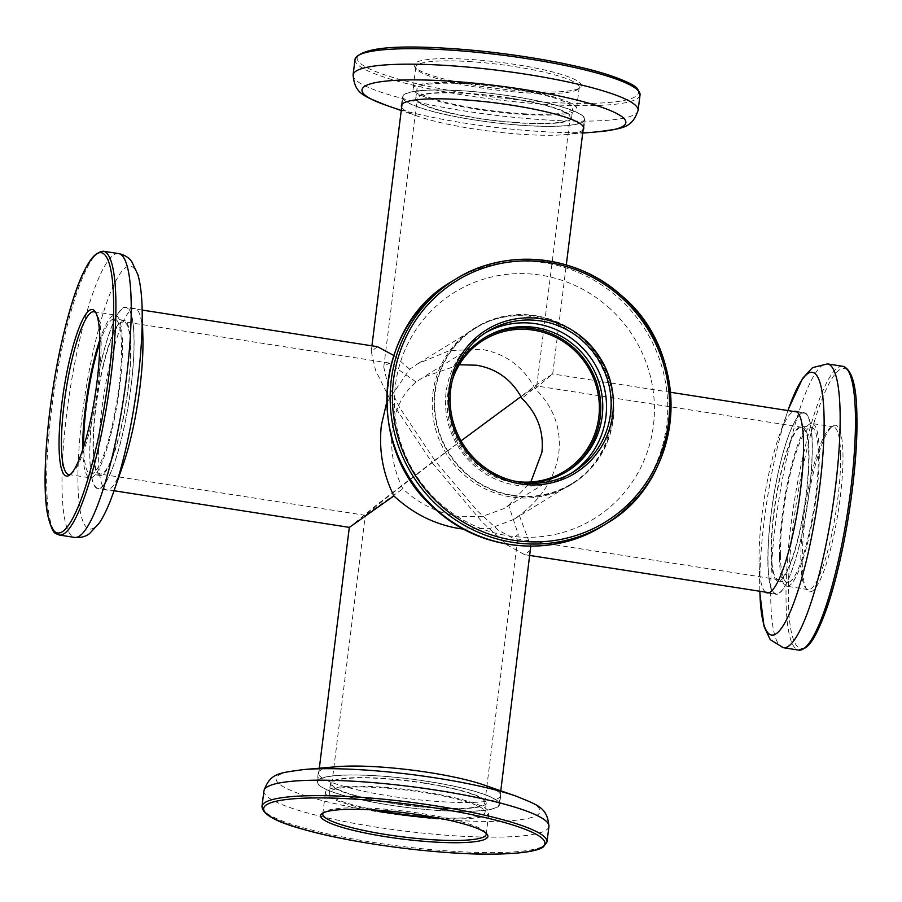 <?xml version="1.0" encoding="UTF-8"?>
<svg xmlns="http://www.w3.org/2000/svg" width="902" height="902" viewBox="0 0 902 902"><rect width="100%" height="100%" fill="white"/><g stroke="black" fill="none" stroke-linecap="round" stroke-linejoin="round"><path stroke-width="0.68" stroke-dasharray="4.51 3.38" d="M459.265 364.758L423.004 377.397L416.172 382.008C403.115 392.776 395.166 408.482 392.325 429.104C390.002 449.918 393.52 469.829 402.867 488.828C418.878 503.654 437.154 512.798 457.697 516.282L482.536 516.361L503.835 508.638L508.627 505.289L518.255 534.334L512.99 538.302L498.276 530.128L477.158 510.69L434.911 460.572L461.069 440.83M454.089 375.198A77.076 74.719 58.4 0 0 514.591 481.24A77.076 74.719 58.4 0 0 519.789 481.871M520.95 396.621L536.724 386.045L521.931 398.458M773.984 513.339A77.076 14.567 98.8 0 1 801.934 427.277A77.076 14.567 98.8 0 1 806.185 493.518A77.076 14.567 98.8 0 1 778.234 579.58A77.076 14.567 98.8 0 1 773.984 513.339M509.777 98.239A77.076 12.053 -172.9 0 0 417.198 98.622A77.076 12.053 -172.9 0 0 477.575 118.072A77.076 12.053 -172.9 0 0 570.154 117.677A77.076 12.053 -172.9 0 0 509.777 98.239M416.172 382.008L389.044 363.01L383.767 366.99L387.409 382.933L399.71 407.704L434.911 460.572L388.706 496.077L365.299 515.279L402.867 488.828M95.849 407.805A77.076 14.567 98.8 0 1 123.799 321.732A77.076 14.567 98.8 0 1 128.039 387.973A77.076 14.567 98.8 0 1 100.088 474.046A77.076 14.567 98.8 0 1 95.849 407.805M424.447 783.252A77.076 12.053 -172.9 0 0 331.868 783.635A77.076 12.053 -172.9 0 0 392.257 803.084A77.076 12.053 -172.9 0 0 484.836 802.69A77.076 12.053 -172.9 0 0 424.447 783.252M512.843 495.322A91.429 88.633 58.4 0 0 571.947 483.551A91.429 88.633 58.4 0 0 611.252 388.334A91.429 88.633 58.4 0 0 535.168 316.083A91.429 88.633 58.4 0 0 476.053 327.854A91.429 88.633 58.4 0 0 436.748 423.072A91.429 88.633 58.4 0 0 512.843 495.322M463.605 529.124L490.598 528.211L513.678 519.451L519.36 515.47C542.136 498.197 555.294 477.282 558.823 452.703C561.416 428.112 553.524 406.791 535.145 388.739C523.431 366.663 505.481 353.516 481.273 349.277L449.568 350.562L417.784 363.743L409.677 369.211L386.575 402.991M809.184 491.669A91.429 17.285 98.8 0 1 776.024 593.775A91.429 17.285 98.8 0 1 770.984 515.189A91.429 17.285 98.8 0 1 804.144 413.082A91.429 17.285 98.8 0 1 809.184 491.669M519.36 515.47L530.771 546.206M530.793 549.916L524.536 554.64L507.082 544.932L482.029 521.875L431.911 462.422L540.715 381.76L552.7 374.003L535.145 388.739M474.576 119.91A91.429 14.297 -172.9 0 0 584.406 119.459A91.429 14.297 -172.9 0 0 512.776 96.39A91.429 14.297 -172.9 0 0 402.946 96.852A91.429 14.297 -172.9 0 0 474.576 119.91M131.038 386.124A91.429 17.285 98.8 0 1 97.878 488.23A91.429 17.285 98.8 0 1 92.85 409.655A91.429 17.285 98.8 0 1 125.998 307.548A91.429 17.285 98.8 0 1 131.038 386.124M377.487 346.684L371.241 351.397L375.559 370.305L390.16 399.699L431.911 462.422L377.092 504.545L349.367 527.377M389.258 804.934A91.429 14.297 -172.9 0 0 499.088 804.471A91.429 14.297 -172.9 0 0 427.447 781.403A91.429 14.297 -172.9 0 0 317.617 781.865A91.429 14.297 -172.9 0 0 389.258 804.934M409.677 369.211L393.7 355.444M508.627 505.289L530.85 481.984M802.239 562.465A84.247 15.92 -81.2 0 0 806.85 589.716A84.247 15.92 -81.2 0 0 829.908 551.629A84.247 15.92 -81.2 0 0 842.964 454.518A84.247 15.92 -81.2 0 0 832.287 426.33A84.247 15.92 -81.2 0 0 811.766 479.875A84.247 15.92 -81.2 0 0 802.239 562.465M840.641 455.454A82.341 15.559 98.8 0 1 829.648 543.421A82.341 15.559 98.8 0 1 808.079 589.558A82.341 15.559 98.8 0 1 805.351 587.574A82.341 15.559 98.8 0 1 800.841 560.954A82.341 15.559 98.8 0 1 810.154 480.236A82.341 15.559 98.8 0 1 830.201 427.909A82.341 15.559 98.8 0 1 833.403 426.849A82.341 15.559 98.8 0 1 840.641 455.454M767.873 562.318A91.914 17.375 -81.2 0 0 775.946 594.249A91.914 17.375 -81.2 0 0 800.029 542.756A91.914 17.375 -81.2 0 0 812.296 444.551A91.914 17.375 -81.2 0 0 804.223 412.609A91.914 17.375 -81.2 0 0 780.14 464.113A91.914 17.375 -81.2 0 0 767.873 562.318M765.482 592.129A91.914 17.375 98.8 0 1 759.123 563.322A91.914 17.375 98.8 0 1 759.078 560.943A91.914 17.375 98.8 0 1 778.787 436.963A91.914 17.375 98.8 0 1 793.602 411.447M779.475 557.628A82.341 15.559 -81.2 0 0 786.713 586.232A82.341 15.559 -81.2 0 0 808.282 540.095A82.341 15.559 -81.2 0 0 819.275 452.127A82.341 15.559 -81.2 0 0 812.037 423.523A82.341 15.559 -81.2 0 0 790.468 469.649A82.341 15.559 -81.2 0 0 779.475 557.628M780.399 555.17A78.508 14.838 -81.2 0 0 787.299 582.444A78.508 14.838 -81.2 0 0 807.876 538.46A78.508 14.838 -81.2 0 0 818.351 454.585A78.508 14.838 -81.2 0 0 811.45 427.3A78.508 14.838 -81.2 0 0 790.874 471.295A78.508 14.838 -81.2 0 0 780.399 555.17M771.109 553.727A78.508 14.838 -81.2 0 0 778.009 581.001A78.508 14.838 -81.2 0 0 798.586 537.017A78.508 14.838 -81.2 0 0 809.06 453.131A78.508 14.838 -81.2 0 0 802.16 425.857A78.508 14.838 -81.2 0 0 781.583 469.841A78.508 14.838 -81.2 0 0 771.109 553.727M486.031 833.166A82.341 12.876 -172.9 0 0 485.423 832.163A82.341 12.876 -172.9 0 0 462.354 821.993A82.341 12.876 -172.9 0 0 380.125 808.79A82.341 12.876 -172.9 0 0 324.077 812.059A82.341 12.876 -172.9 0 0 323.232 812.882M343.775 795.553A91.914 14.376 7.1 0 1 317.143 781.808A91.914 14.376 7.1 0 1 374.319 775.596A91.914 14.376 7.1 0 1 472.93 790.783A91.914 14.376 7.1 0 1 499.561 804.528A91.914 14.376 7.1 0 1 442.386 810.729A91.914 14.376 7.1 0 1 343.775 795.553M336.92 766.689A91.914 14.376 -172.9 0 0 318.248 772.924A91.914 14.376 -172.9 0 0 344.88 786.668A91.914 14.376 -172.9 0 0 443.491 801.844A91.914 14.376 -172.9 0 0 500.666 795.643A91.914 14.376 -172.9 0 0 484.092 785.022M371.038 809.793A82.341 12.876 7.1 0 1 349.333 804.685A82.341 12.876 7.1 0 1 325.475 792.373A82.341 12.876 7.1 0 1 376.686 786.815A82.341 12.876 7.1 0 1 465.037 800.412A82.341 12.876 7.1 0 1 488.884 812.725A82.341 12.876 7.1 0 1 440.447 818.441M375.897 810.075A78.508 12.278 7.1 0 1 352.017 804.584A78.508 12.278 7.1 0 1 329.275 792.847A78.508 12.278 7.1 0 1 378.107 787.547A78.508 12.278 7.1 0 1 462.343 800.514A78.508 12.278 7.1 0 1 485.084 812.251A78.508 12.278 7.1 0 1 435.666 817.516M353.189 795.203A78.508 12.278 7.1 0 1 330.448 783.466A78.508 12.278 7.1 0 1 379.28 778.155A78.508 12.278 7.1 0 1 463.515 791.133A78.508 12.278 7.1 0 1 486.257 802.87A78.508 12.278 7.1 0 1 437.425 808.169A78.508 12.278 7.1 0 1 353.189 795.203M70.807 474.057A82.341 15.559 -81.2 0 0 71.822 473.415A82.341 15.559 -81.2 0 0 90.256 428.078A82.341 15.559 -81.2 0 0 96.672 313.738A82.341 15.559 -81.2 0 0 95.905 312.814M101.926 358.861A91.914 17.375 98.8 0 1 126.077 307.075A91.914 17.375 98.8 0 1 121.962 436.918A91.914 17.375 98.8 0 1 97.811 488.704A91.914 17.375 98.8 0 1 101.926 358.861M142.899 338.002A91.914 17.375 -81.2 0 0 134.872 308.439A91.914 17.375 -81.2 0 0 110.721 360.225A91.914 17.375 -81.2 0 0 106.605 490.079A91.914 17.375 -81.2 0 0 123.236 464.361M99.806 339.907A82.341 15.559 98.8 0 1 115.309 315.08A82.341 15.559 98.8 0 1 111.622 431.404A82.341 15.559 98.8 0 1 89.986 477.801A82.341 15.559 98.8 0 1 82.758 449.433M99.806 342.918A78.508 14.838 98.8 0 1 114.723 318.868A78.508 14.838 98.8 0 1 111.205 429.78A78.508 14.838 98.8 0 1 90.583 474.012A78.508 14.838 98.8 0 1 83.672 446.569M103.392 364.543A78.508 14.838 98.8 0 1 124.014 320.311A78.508 14.838 98.8 0 1 120.496 431.224A78.508 14.838 98.8 0 1 99.874 475.467A78.508 14.838 98.8 0 1 103.392 364.543M527.422 91.316A84.247 13.169 -172.9 0 0 580.065 87.663A84.247 13.169 -172.9 0 0 551.212 71.596A84.247 13.169 -172.9 0 0 468.115 59.295A84.247 13.169 -172.9 0 0 414.954 67.098A84.247 13.169 -172.9 0 0 527.422 91.316M468.555 61.539A82.341 12.876 7.1 0 1 579.242 87.359A82.341 12.876 7.1 0 1 577.957 89.253A82.341 12.876 7.1 0 1 526.509 92.838A82.341 12.876 7.1 0 1 416.6 69.161A82.341 12.876 7.1 0 1 415.822 67.007A82.341 12.876 7.1 0 1 468.555 61.539M526.024 125.626A91.914 14.376 -172.9 0 0 584.879 119.515A91.914 14.376 -172.9 0 0 461.328 90.685A91.914 14.376 -172.9 0 0 402.472 96.796A91.914 14.376 -172.9 0 0 526.024 125.626M583.12 129.798A91.914 14.376 7.1 0 1 565.103 134.635A91.914 14.376 7.1 0 1 524.919 134.511A91.914 14.376 7.1 0 1 417.93 116.302A91.914 14.376 7.1 0 1 401.661 107.191M523.825 114.419A82.341 12.876 -172.9 0 0 576.547 108.95A82.341 12.876 -172.9 0 0 465.86 83.119A82.341 12.876 -172.9 0 0 413.139 88.588A82.341 12.876 -172.9 0 0 523.825 114.419M522.472 113.686A78.508 12.278 -172.9 0 0 572.747 108.477A78.508 12.278 -172.9 0 0 467.213 83.852A78.508 12.278 -172.9 0 0 416.938 89.061A78.508 12.278 -172.9 0 0 522.472 113.686M521.311 123.078A78.508 12.278 -172.9 0 0 571.575 117.858A78.508 12.278 -172.9 0 0 466.041 93.233A78.508 12.278 -172.9 0 0 415.766 98.453A78.508 12.278 -172.9 0 0 521.311 123.078M466.12 473.775A91.914 89.106 -121.6 0 1 475.805 327.449A91.914 89.106 -121.6 0 1 581.891 337.63A91.914 89.106 -121.6 0 1 572.206 483.957A91.914 89.106 -121.6 0 1 466.12 473.775M579.997 338.791A91.914 89.106 58.4 0 0 473.911 328.61A91.914 89.106 58.4 0 0 464.226 474.948A91.914 89.106 58.4 0 0 570.312 485.129A91.914 89.106 58.4 0 0 579.997 338.791M571.462 473.122A82.341 79.816 -121.6 0 1 569.185 474.576A82.341 79.816 -121.6 0 1 474.148 465.455A82.341 79.816 -121.6 0 1 482.829 334.371A82.341 79.816 -121.6 0 1 485.152 332.985M513.294 480.867A78.508 76.106 -121.6 0 1 476.56 462.625A78.508 76.106 -121.6 0 1 452.06 381.445M566.174 471.926A78.508 76.106 -121.6 0 1 565.171 472.547A78.508 76.106 -121.6 0 1 474.565 463.853A78.508 76.106 -121.6 0 1 482.829 338.859A78.508 76.106 -121.6 0 1 483.833 338.25M842.829 366.302A143.61 27.139 -81.2 0 0 805.204 446.761A143.61 27.139 -81.2 0 0 786.037 600.202A143.61 27.139 -81.2 0 0 798.653 650.105M805.283 647.377A141.693 26.778 98.8 0 1 788.359 599.266A141.693 26.778 98.8 0 1 821.034 401.818A141.693 26.778 98.8 0 1 856.844 417.716M788.878 408.031L788.348 409.542A132.966 25.132 -81.2 0 0 759.822 588.905A132.966 25.132 -81.2 0 0 759.901 592.343L759.946 593.956M783.342 647.715A143.61 27.139 98.8 0 1 770.714 597.823A143.61 27.139 98.8 0 1 789.881 444.382A143.61 27.139 98.8 0 1 827.506 363.912M547.007 841.882A143.61 22.46 7.1 0 1 457.675 851.578A143.61 22.46 7.1 0 1 303.591 827.856A143.61 22.46 7.1 0 1 261.986 806.377M516.091 796.128A132.966 20.791 7.1 0 1 492.977 821.418A132.966 20.791 7.1 0 1 314.685 798.507A132.966 20.791 7.1 0 1 303.185 769.609M263.914 790.907A143.61 22.46 -172.9 0 0 305.519 812.386A143.61 22.46 -172.9 0 0 459.603 836.109A143.61 22.46 -172.9 0 0 548.935 826.412M59.205 535.021A143.61 27.139 98.8 0 1 65.632 332.128A143.61 27.139 98.8 0 1 103.369 251.218M113.145 493.293A132.966 25.132 98.8 0 1 79.162 503.823A132.966 25.132 98.8 0 1 95.578 341.125A132.966 25.132 98.8 0 1 142.076 307.356M118.692 253.597A143.61 27.139 -81.2 0 0 80.954 334.518A143.61 27.139 -81.2 0 0 74.516 537.4M355.027 59.431A143.61 22.46 -172.9 0 0 548.078 104.485A143.61 22.46 -172.9 0 0 640.037 94.936M637.737 90.132A141.693 22.155 7.1 0 1 547.638 102.242A141.693 22.155 7.1 0 1 366.268 67.255A141.693 22.155 7.1 0 1 447.888 48.381M385.943 105.184A132.966 20.791 -172.9 0 0 540.715 131.523A132.966 20.791 -172.9 0 0 598.849 131.703M638.109 110.405A143.61 22.46 7.1 0 1 546.15 119.955A143.61 22.46 7.1 0 1 353.099 74.911M608.151 306.973A132.966 128.907 -121.6 0 1 623.891 493.135A132.966 128.907 -121.6 0 1 440.661 503.936A132.966 128.907 -121.6 0 1 424.932 317.775A132.966 128.907 -121.6 0 1 608.151 306.973M602.615 525.945A143.61 139.224 58.4 0 0 617.746 297.299A143.61 139.224 58.4 0 0 451.992 281.39M483.585 340.077L423.004 377.397M801.934 427.277L536.69 386M383.767 366.99L417.198 98.622M389.044 363.01L123.799 321.732M331.868 783.635L365.299 515.279M571.947 483.551L513.678 519.451M776.024 593.775L768.978 592.682M530.094 555.497L524.536 554.64M552.7 374.003L566.287 264.917M583.481 126.889L584.406 119.459M114.035 490.744L97.878 488.23M499.088 804.471L500.779 790.817M317.617 781.865L319.319 768.211M142.155 310.062L125.998 307.548M371.241 351.397L371.928 345.816M402.021 104.282L402.946 96.852M804.144 413.082L797.097 411.988M670.479 392.28L552.655 373.947M476.053 327.854L417.784 363.743M484.836 802.69L518.255 534.334M365.333 515.324L100.088 474.046M536.724 386.045L570.154 117.677M778.234 579.58L512.99 538.302M564.427 471.329L503.835 508.638M805.351 587.574L806.85 589.716M767.151 592.873L775.946 594.249M808.079 589.558L786.713 586.232M778.009 581.001L787.299 582.444M778.787 436.963L787.987 410.568M759.123 563.322L759.867 591.261M802.16 425.857L811.45 427.3M833.403 426.849L812.037 423.523M795.417 411.244L804.223 412.609M830.201 427.909L832.287 426.33M324.077 812.059L321.969 813.66M318.248 772.924L317.143 781.808M322.792 813.954L325.475 792.373M330.448 783.466L329.275 792.847M486.257 802.87L485.084 812.251M486.201 834.305L488.884 812.725M500.666 795.643L499.561 804.528M485.423 832.163L487.069 834.226M96.672 313.738L95.172 311.607M134.872 308.439L126.077 307.075M93.943 311.765L115.309 315.08M124.014 320.311L114.723 318.868M99.874 475.467L90.583 474.012M68.62 474.475L89.986 477.801M106.605 490.079L97.811 488.704M71.822 473.415L69.747 474.993M577.957 89.253L580.065 87.663M583.774 128.4L584.879 119.515M579.242 87.359L576.547 108.95M571.575 117.858L572.747 108.477M417.93 116.302L401.243 110.506M565.103 134.635L582.703 133.101M415.766 98.453L416.938 89.061M415.822 67.007L413.139 88.588M401.367 105.681L402.472 96.796M416.6 69.161L414.954 67.098M473.911 328.61L475.805 327.449M487.418 331.53L482.829 334.371M482.829 338.859L484.836 337.63M565.171 472.547L567.178 471.318M573.785 471.746L569.185 474.576M570.312 485.129L572.206 483.957"/><path stroke-width="1.35" d="M530.85 481.984L541.888 452.387C544.075 431.652 537.423 413.68 521.931 398.458C512.054 379.855 496.923 368.771 476.515 365.209L459.265 364.758M519.789 481.871A77.076 74.719 58.4 0 0 564.427 471.329A77.076 74.719 58.4 0 0 597.552 391.062A77.076 74.719 58.4 0 0 533.409 330.166A77.076 74.719 58.4 0 0 483.585 340.077A77.076 74.719 58.4 0 0 454.089 375.198M461.069 440.83L520.95 396.621M386.575 402.991L381.399 425.09C378.637 449.782 382.809 473.403 393.892 495.942C412.89 513.531 434.572 524.378 458.949 528.516L463.605 529.124M530.771 546.206L500.779 790.817M114.035 490.744L349.367 527.377L393.892 495.942M393.7 355.444L377.487 346.684L142.155 310.062M793.602 411.447A91.914 17.375 98.8 0 1 795.417 411.244A91.914 17.375 98.8 0 1 803.502 443.175A91.914 17.375 98.8 0 1 791.234 541.38A91.914 17.375 98.8 0 1 767.151 592.873A91.914 17.375 98.8 0 1 765.482 592.129M345.06 828.194A84.247 13.169 7.1 0 1 321.969 813.66A84.247 13.169 7.1 0 1 379.325 810.312A84.247 13.169 7.1 0 1 463.459 823.83A84.247 13.169 7.1 0 1 487.069 834.226A84.247 13.169 7.1 0 1 441.529 842.423A84.247 13.169 7.1 0 1 345.06 828.194M323.232 812.882A82.341 12.876 -172.9 0 0 322.792 813.954A82.341 12.876 -172.9 0 0 346.639 826.266A82.341 12.876 -172.9 0 0 434.989 839.875A82.341 12.876 -172.9 0 0 486.201 834.305A82.341 12.876 -172.9 0 0 486.031 833.166M516.091 796.128L484.092 785.022A91.914 14.376 -172.9 0 0 474.035 781.899A91.914 14.376 -172.9 0 0 336.92 766.689L303.185 769.609A132.966 20.791 7.1 0 1 501.546 791.618A132.966 20.791 7.1 0 1 516.091 796.128C537.524 805.125 547.288 806.873 548.935 826.412A143.61 22.46 -172.9 0 0 507.33 804.934A143.61 22.46 -172.9 0 0 353.234 781.211A143.61 22.46 -172.9 0 0 263.914 790.907L261.986 806.377A143.61 22.46 7.1 0 1 351.318 796.68A143.61 22.46 7.1 0 1 505.402 820.414A143.61 22.46 7.1 0 1 547.007 841.882L543.387 846.91C538.934 850.18 526.362 853.653 493.71 854.138C440.221 854.927 353.11 843.652 304.414 829.648C276.553 822.229 262.414 814.483 261.986 806.377M435.666 817.516A78.508 12.278 7.1 0 1 375.897 810.075M440.447 818.441A82.341 12.876 7.1 0 1 371.038 809.793M70.243 357.045A84.247 15.92 98.8 0 1 95.172 311.607A84.247 15.92 98.8 0 1 88.61 428.608A84.247 15.92 98.8 0 1 69.747 474.993A84.247 15.92 98.8 0 1 59.047 442.938A84.247 15.92 98.8 0 1 70.243 357.045M95.905 312.814A82.341 15.559 -81.2 0 0 93.943 311.765A82.341 15.559 -81.2 0 0 72.318 358.15A82.341 15.559 -81.2 0 0 68.62 474.475A82.341 15.559 -81.2 0 0 70.807 474.057M74.516 537.4A143.61 27.139 -81.2 0 0 112.254 456.491A143.61 27.139 -81.2 0 0 118.692 253.597L103.369 251.218A143.61 27.139 98.8 0 1 96.942 454.101A143.61 27.139 98.8 0 1 59.205 535.021L74.516 537.4C80.413 537.975 85.386 536.746 89.445 533.702L99.367 522.98C104.418 515.211 109.187 504.804 113.675 491.77L123.236 464.361A91.914 17.375 -81.2 0 0 130.756 438.293A91.914 17.375 -81.2 0 0 142.899 338.002L142.133 308.969A132.966 25.132 98.8 0 1 124.555 454.067A132.966 25.132 98.8 0 1 113.675 491.77A132.966 25.132 98.8 0 1 113.145 493.293M82.758 449.433A82.341 15.559 98.8 0 1 93.684 361.476A82.341 15.559 98.8 0 1 99.806 339.907M83.672 446.569A78.508 14.838 98.8 0 1 94.101 363.1A78.508 14.838 98.8 0 1 99.806 342.918M401.661 107.191A91.914 14.376 7.1 0 1 401.367 105.681A91.914 14.376 7.1 0 1 460.212 99.57A91.914 14.376 7.1 0 1 583.774 128.4A91.914 14.376 7.1 0 1 583.12 129.798M477.936 463.797A84.247 81.676 -121.6 0 1 467.969 345.838A84.247 81.676 -121.6 0 1 584.068 338.994A84.247 81.676 -121.6 0 1 594.035 456.953A84.247 81.676 -121.6 0 1 477.936 463.797M582.455 340.652A82.341 79.816 58.4 0 0 487.418 331.53A82.341 79.816 58.4 0 0 478.748 462.625A82.341 79.816 58.4 0 0 573.785 471.746A82.341 79.816 58.4 0 0 582.455 340.652M485.152 332.985A82.341 79.816 -121.6 0 1 577.855 343.482A82.341 79.816 -121.6 0 1 571.462 473.122M452.06 381.445A78.508 76.106 -121.6 0 1 484.836 337.63A78.508 76.106 -121.6 0 1 575.442 346.323A78.508 76.106 -121.6 0 1 567.178 471.318A78.508 76.106 -121.6 0 1 513.294 480.867M483.833 338.25A78.508 76.106 -121.6 0 1 573.447 347.552A78.508 76.106 -121.6 0 1 566.174 471.926M855.446 416.194A143.61 27.139 -81.2 0 0 842.829 366.302C852.052 369.222 856.742 386.248 856.9 417.4C858.197 473.37 842.558 568.012 824.157 615.401C815.126 638.278 810.887 643.149 805.892 647.692L798.653 650.105A143.61 27.139 -81.2 0 0 836.278 569.636A143.61 27.139 -81.2 0 0 855.446 416.194M759.867 591.261L759.901 592.343A132.966 25.132 -81.2 0 0 793.986 602.322A132.966 25.132 -81.2 0 0 824.101 418.539A132.966 25.132 -81.2 0 0 788.348 409.542L787.987 410.568M788.878 408.031L802.656 378.333L812.578 367.621L827.506 363.912A143.61 27.139 98.8 0 1 840.134 413.815A143.61 27.139 98.8 0 1 820.967 567.257A143.61 27.139 98.8 0 1 783.342 647.715L798.653 650.105M856.844 417.716A141.693 26.778 98.8 0 1 840.326 558.868A141.693 26.778 98.8 0 1 805.283 647.377M304.696 829.682A141.693 22.155 -172.9 0 0 503.587 853.878A141.693 22.155 -172.9 0 0 503.823 822.331A141.693 22.155 -172.9 0 0 304.932 798.146A141.693 22.155 -172.9 0 0 304.696 829.682M63.986 332.658A141.693 26.778 -81.2 0 0 48.821 519.315A141.693 26.778 -81.2 0 0 94.868 453.007A141.693 26.778 -81.2 0 0 110.033 266.338A141.693 26.778 -81.2 0 0 63.986 332.658M142.076 307.356A132.966 25.132 98.8 0 1 142.133 308.969C141.817 295.191 140.43 283.826 137.983 274.896L131.782 261.67C128.839 257.532 124.476 254.838 118.692 253.597M446.986 49.892A143.61 22.46 -172.9 0 0 355.027 59.431C360.225 48.426 391.141 44.728 447.775 48.347C503.384 51.606 571.496 62.836 608.162 74.832C625.92 80.887 635.786 85.667 637.737 89.151L640.037 94.936A143.61 22.46 -172.9 0 0 446.986 49.892M582.703 133.101L598.849 131.703A132.966 20.791 -172.9 0 0 599.695 106.583A132.966 20.791 -172.9 0 0 447.11 80.988A132.966 20.791 -172.9 0 0 385.943 105.184C364.498 96.198 354.734 94.439 353.099 74.911A143.61 22.46 7.1 0 1 445.058 65.361A143.61 22.46 7.1 0 1 638.109 110.405L640.037 94.936M447.888 48.381A141.693 22.155 7.1 0 1 637.737 90.132M621.05 295.27A143.61 139.224 -121.6 0 1 605.918 523.915A143.61 139.224 -121.6 0 1 440.153 508.006A143.61 139.224 -121.6 0 1 455.284 279.361A143.61 139.224 -121.6 0 1 621.05 295.27M441.766 506.349A141.693 137.363 58.4 0 0 637.015 494.826A141.693 137.363 58.4 0 0 620.238 296.442A141.693 137.363 58.4 0 0 424.989 307.954A141.693 137.363 58.4 0 0 441.766 506.349M436.861 510.036A143.61 139.224 58.4 0 0 602.615 525.945C552.362 557.988 481.521 551.156 436.41 510.171C364.453 451.361 372.718 326.152 451.992 281.39A143.61 139.224 58.4 0 0 436.861 510.036M768.978 592.682L530.094 555.497M566.287 264.917L583.481 126.889M319.319 768.211L349.322 527.366M371.928 345.816L402.021 104.282M797.097 411.988L670.479 392.28M842.829 366.302L827.506 363.912M759.946 593.956L764.039 626.428L770.24 639.653L783.342 647.715M547.007 841.882L548.935 826.412M303.185 769.609C280.195 773.07 270.296 772.371 263.914 790.907M59.205 535.021C55.417 532.451 53.635 537.288 47.862 515.764C40.567 481.86 48.133 396.632 63.986 332.488C76.839 279.485 89.963 252.391 103.369 251.218M355.027 59.431L353.099 74.911M401.243 110.506L385.943 105.184M598.849 131.703C621.839 128.253 631.727 128.941 638.109 110.405M602.615 525.945L605.918 523.915C684.889 479.424 693.176 354.193 621.106 295.247C575.961 254.251 505.312 247.475 455.284 279.361L451.992 281.39"/></g></svg>
